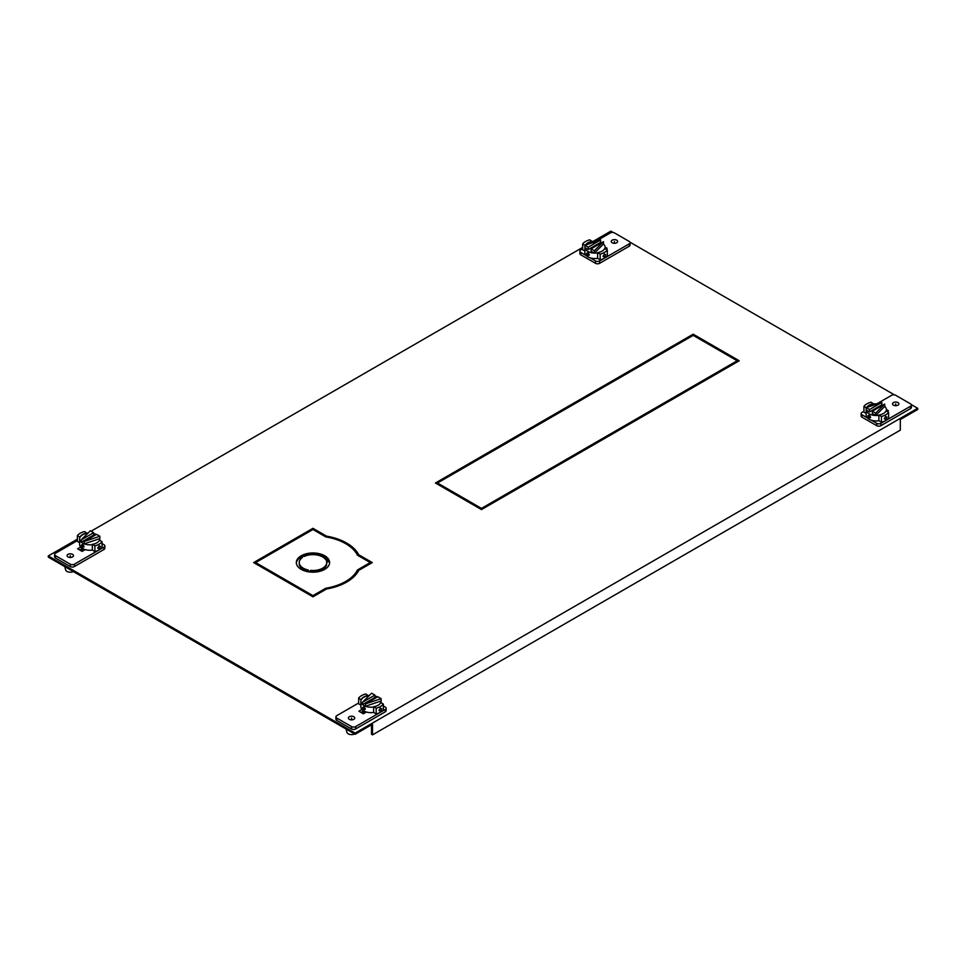 <?xml version="1.0" encoding="UTF-8"?>
<svg xmlns="http://www.w3.org/2000/svg" width="966" height="966" viewBox="0 0 966 966"><rect width="100%" height="100%" fill="white"/><g stroke="black" fill="none" stroke-linecap="round" stroke-linejoin="round"><path stroke-width="1.45" d="M335.902 716.857L335.902 719.211A2.934 1.69 0 0 0 336.76 720.419L351.527 728.944A2.934 1.69 0 0 0 355.681 728.944L385.277 711.845A2.934 1.69 0 0 0 386.134 710.65L386.134 708.295A2.934 1.69 180 0 1 385.277 709.491L380.459 712.268A13.379 7.728 0 0 0 383.333 709.793L383.333 704.069A13.379 7.728 180 0 1 380.459 706.544A13.379 7.728 180 0 1 376.185 708.199L373.625 706.726L373.625 712.449L376.185 713.934A13.379 7.728 0 0 0 380.459 712.268L355.681 726.577A2.934 1.69 180 0 1 351.527 726.577L336.76 718.052A2.934 1.69 180 0 1 335.902 716.857A2.934 1.69 180 0 1 336.76 715.649L358.664 703.007M360.934 712.389L363.651 710.831L360.934 712.389M360.873 705.095L358.664 703.816L358.664 698.092A13.379 7.728 180 0 1 361.538 695.617A13.379 7.728 180 0 1 365.824 693.962L368.384 695.725M383.333 705.965L385.277 707.088A2.934 1.69 180 0 1 386.134 708.295M349.318 716.724A3.188 1.835 0 0 0 348.388 718.028A3.188 1.835 0 0 0 350.344 719.73A3.188 1.835 0 0 0 353.822 719.332A3.188 1.835 0 0 0 354.751 718.028A3.188 1.835 0 0 0 352.783 716.325A3.188 1.835 0 0 0 349.318 716.724M361.96 709.442L358.893 711.217L363.373 713.802L366.44 712.027M376.185 713.934L376.185 708.199M380.459 708.138L378.974 710.469L380.459 711.326L381.739 708.875L380.459 708.138L381.739 708.875M380.459 711.326L378.974 710.469M373.625 706.726A10.131 5.844 0 0 0 378.165 705.216A10.131 5.844 0 0 0 380.785 702.596L383.333 704.069M361.224 699.867L358.664 698.092M368.384 695.435A10.131 5.844 0 0 0 363.844 696.945A10.131 5.844 0 0 0 361.224 699.565M345.997 728.992L346.927 732.337A4.697 2.717 0 0 0 348.243 733.822A4.697 2.717 0 0 0 354.631 733.967M373.625 707.015A10.131 5.844 180 0 1 365.426 706.255A10.131 5.844 180 0 1 363.844 705.506A10.131 5.844 180 0 1 362.54 704.588A10.131 5.844 180 0 1 360.873 701.376L360.873 706.81A10.131 5.844 0 0 0 363.844 710.94A10.131 5.844 0 0 0 373.625 712.449M362.6 707.523L363.844 709.998L365.353 709.116L363.844 706.81L362.6 707.523L363.844 706.81M360.873 701.376A10.131 5.844 180 0 1 369.169 695.629M374.917 695.991A10.131 5.844 180 0 1 377.537 696.909M374.917 695.085L374.917 697.44L362.54 704.588L362.54 702.234L371.62 693.177L374.917 695.085L362.54 702.234M363.844 709.998L365.353 709.116M365.426 703.9L377.803 696.752L381.111 698.66L365.426 703.9L365.426 706.255L381.111 701.014A10.131 5.844 180 0 1 381.123 701.376A10.131 5.844 180 0 1 380.882 702.656M381.111 698.66L381.111 701.014M363.892 711.87A7.124 4.118 0 0 0 364.399 713.198M911.276 404.585L917.7 408.304L917.7 409.475L900.312 419.522L900.312 430.148L372.538 734.86L372.538 724.222L355.15 734.269L48.3 557.116L48.3 555.933L77.389 539.137M346.19 543.967A47.732 27.555 180 0 1 358.724 555.933L358.724 554.75A47.732 27.555 0 0 0 326.508 536.142L312.96 528.317L253.635 562.574L312.96 596.819L326.508 588.994A47.732 27.555 0 0 0 358.724 570.399L372.284 562.574L358.724 554.75M371.258 563.166L357.444 555.184A46.283 26.722 180 0 0 345.683 543.677A46.283 26.722 180 0 0 325.747 536.891L312.96 529.501L312.96 528.317M312.96 529.501L254.65 563.166M364.254 711.169L361.96 712.98M80.685 550.596L82.967 548.773M693.19 334.188L435.437 483L481.466 509.577L739.219 360.765L693.19 334.188L693.19 335.371L436.463 483.592M738.193 361.356L693.19 335.371M326.508 537.024L326.508 536.142M87.544 533.268L88.268 532.858M91.094 531.215L582.667 247.417M592.822 241.56L610.85 231.14L613.193 232.492M629.989 242.188L894.468 394.889M917.7 408.304L355.15 733.085L48.3 555.933M79.659 550.004L82.376 548.434L79.659 550.004M355.15 734.269L355.15 733.085M372.538 734.86L371.512 734.269L371.512 724.814M437.489 484.183L437.489 483L481.466 508.394L737.167 360.765L737.167 361.948M481.466 508.394L481.466 509.577M54.615 554.46L54.615 556.827A2.934 1.69 0 0 0 55.485 558.022L70.252 566.547A2.934 1.69 0 0 0 74.406 566.547L104.002 549.461A2.934 1.69 0 0 0 104.859 548.253L104.859 545.899A2.934 1.69 180 0 1 104.002 547.094L99.184 549.871A13.379 7.728 0 0 0 102.058 547.408L102.058 541.672A13.379 7.728 180 0 1 99.184 544.148A13.379 7.728 180 0 1 94.897 545.814L94.897 551.538A13.379 7.728 0 0 0 99.184 549.871L74.406 564.18A2.934 1.69 180 0 1 70.252 564.18L55.485 555.655A2.934 1.69 180 0 1 54.615 554.46A2.934 1.69 180 0 1 55.485 553.264L77.389 540.61M87.109 533.329L84.549 531.566A13.379 7.728 180 0 0 80.263 533.22A13.379 7.728 180 0 0 77.389 535.695L77.389 541.419L79.598 542.699M94.897 545.814L92.35 544.329L92.35 550.065L94.897 551.538M102.058 543.58L104.002 544.703A2.934 1.69 180 0 1 104.859 545.899M68.043 554.339A3.188 1.835 0 0 0 67.113 555.631A3.188 1.835 0 0 0 69.069 557.334A3.188 1.835 0 0 0 72.547 556.935A3.188 1.835 0 0 0 73.476 555.631A3.188 1.835 0 0 0 71.508 553.941A3.188 1.835 0 0 0 68.043 554.339M85.165 549.63L82.098 551.405L77.618 548.821L80.685 547.046M97.699 548.072L99.184 545.742L100.464 546.478L99.184 548.93L97.699 548.072L99.184 548.93M99.184 545.742L100.464 546.478M92.35 544.329A10.131 5.844 0 0 0 96.89 542.82A10.131 5.844 0 0 0 99.51 540.199L102.058 541.672M79.949 537.47L79.949 537.168A10.131 5.844 0 0 1 82.569 534.548A10.131 5.844 0 0 1 87.109 533.039M77.389 535.695L79.949 537.168M64.722 566.595L65.652 569.94A4.697 2.717 0 0 0 66.968 571.425A4.697 2.717 0 0 0 73.344 571.57M92.35 544.631A10.131 5.844 180 0 1 84.151 543.858A10.131 5.844 180 0 1 82.569 543.109A10.131 5.844 180 0 1 81.265 542.192A10.131 5.844 180 0 1 79.598 538.98L79.598 544.413A10.131 5.844 0 0 0 82.569 548.543A10.131 5.844 0 0 0 92.35 550.065M82.569 547.601L81.313 545.138L82.569 544.413L84.078 546.732L82.569 547.601L84.078 546.732M81.313 545.138L82.569 544.413M79.598 538.98A10.131 5.844 180 0 1 87.894 533.232M93.642 533.594A10.131 5.844 180 0 1 96.25 534.512M81.265 539.837L81.265 542.192L93.642 535.055L93.642 532.689L90.345 530.781L81.265 539.837L93.642 532.689M99.836 538.617L99.836 536.263L84.151 541.503L84.151 543.858L99.836 538.617A10.131 5.844 180 0 1 99.848 538.98A10.131 5.844 180 0 1 99.607 540.26M99.836 536.263L96.528 534.355L84.151 541.503M82.605 549.473A7.124 4.118 0 0 0 83.124 550.813M867.444 417.952L861.998 414.8A2.934 1.69 180 0 1 861.141 413.605L861.141 415.972A2.934 1.69 0 0 0 861.998 417.167L876.766 425.692A2.934 1.69 0 0 0 880.92 425.692L910.515 408.606A2.934 1.69 0 0 0 911.385 407.41L911.385 405.044A2.934 1.69 180 0 1 910.515 406.239L880.92 423.337A2.934 1.69 180 0 1 876.766 423.337L871.32 420.186M876.874 403.824L891.594 395.323A2.934 1.69 180 0 1 895.748 395.323L910.515 403.848A2.934 1.69 180 0 1 911.385 405.044M881.451 422.214A13.379 7.728 0 0 0 885.737 420.548A13.379 7.728 0 0 0 888.611 418.085L888.611 412.349A13.379 7.728 180 0 1 885.737 414.825A13.379 7.728 180 0 1 881.451 416.479L878.891 415.006L878.891 420.741L881.451 422.214L881.451 416.479M866.152 413.376L863.942 412.096L863.942 406.372A13.379 7.728 180 0 1 866.816 403.897A13.379 7.728 180 0 1 871.103 402.242L873.65 404.005M861.141 413.605A2.934 1.69 180 0 1 861.998 412.41L863.942 411.287M897.957 405.165A3.188 1.835 0 0 0 898.887 403.873A3.188 1.835 0 0 0 896.931 402.17A3.188 1.835 0 0 0 893.453 402.568A3.188 1.835 0 0 0 892.524 403.873A3.188 1.835 0 0 0 894.492 405.563A3.188 1.835 0 0 0 897.957 405.165M887.054 411.456L888.382 410.683L886.402 409.536M873.65 403.716A10.131 5.844 0 0 0 869.11 405.225A10.131 5.844 0 0 0 866.695 407.483M878.891 415.308A10.131 5.844 180 0 1 875.655 415.489A10.131 5.844 180 0 1 869.11 413.786A10.131 5.844 180 0 1 866.164 410.019L866.164 407.652L881.849 402.411L869.472 409.56L863.942 406.372M884.252 418.749L885.737 416.418L887.017 417.155L885.737 419.606L884.252 418.749L885.737 419.606M885.737 416.418L887.017 417.155M878.891 415.006A10.131 5.844 0 0 0 883.431 413.496A10.131 5.844 0 0 0 886.051 410.876L888.611 412.349M881.849 402.411L881.849 404.778L869.472 411.927L866.164 410.019A10.131 5.844 180 0 1 866.152 409.656L866.152 415.09A10.131 5.844 0 0 0 869.11 419.22A10.131 5.844 0 0 0 878.891 420.741M870.632 417.409L869.11 415.09L867.866 415.815L869.11 418.278L870.632 417.409L869.11 418.278M884.735 404.078L875.655 413.134L872.358 411.226L884.735 404.078L884.735 406.445A10.131 5.844 180 0 1 886.402 409.656A10.131 5.844 180 0 1 886.16 410.936M875.655 413.134L875.655 415.489L872.358 413.581L872.358 411.226M881.849 404.778A10.131 5.844 180 0 1 882.803 405.189M875.655 415.489L884.735 406.445M869.11 415.09L867.866 415.815M866.937 407.398A10.131 5.844 180 0 1 877.526 403.86M869.472 409.56L869.472 411.927M586.169 255.555L580.723 252.416A2.934 1.69 180 0 1 579.866 251.208L579.866 253.575A2.934 1.69 0 0 0 580.723 254.77L595.491 263.307A2.934 1.69 0 0 0 599.644 263.307L629.24 246.209A2.934 1.69 0 0 0 630.098 245.014L630.098 242.647A2.934 1.69 180 0 1 629.24 243.855L604.462 258.163A13.379 7.728 0 0 0 607.336 255.688L607.336 249.953A13.379 7.728 180 0 1 604.462 252.428A13.379 7.728 180 0 1 600.176 254.094L600.176 259.818A13.379 7.728 0 0 0 604.462 258.163L599.644 260.941A2.934 1.69 180 0 1 595.491 260.941L590.033 257.789M595.599 241.428L610.319 232.927A2.934 1.69 180 0 1 614.473 232.927L629.24 241.452A2.934 1.69 180 0 1 630.098 242.647M600.176 254.094L597.616 252.609L597.616 258.345L600.176 259.818M592.375 241.621L589.815 239.846A13.379 7.728 180 0 0 585.541 241.5A13.379 7.728 180 0 0 582.667 243.975L582.667 249.711L584.877 250.979M582.667 248.89L580.723 250.013A2.934 1.69 180 0 0 579.866 251.208M616.682 242.78A3.188 1.835 0 0 0 617.612 241.476A3.188 1.835 0 0 0 615.656 239.773A3.188 1.835 0 0 0 612.178 240.172A3.188 1.835 0 0 0 611.249 241.476A3.188 1.835 0 0 0 613.217 243.178A3.188 1.835 0 0 0 616.682 242.78M605.127 247.139L607.107 248.286L605.779 249.059M592.375 241.319A10.131 5.844 0 0 0 587.835 242.84A10.131 5.844 0 0 0 585.408 245.086M582.667 243.975L584.889 245.267L600.574 240.015L600.574 242.381A10.131 5.844 180 0 1 601.528 242.792M602.977 256.352L604.462 254.022L605.742 254.758L604.462 257.21L602.977 256.352L604.462 257.21M604.462 254.022L605.742 254.758M597.616 252.609A10.131 5.844 0 0 0 602.156 251.1A10.131 5.844 0 0 0 604.776 248.479L607.336 249.953M597.616 252.911A10.131 5.844 180 0 1 594.38 253.104A10.131 5.844 180 0 1 587.835 251.401A10.131 5.844 180 0 1 584.889 247.622A10.131 5.844 180 0 1 584.877 247.26L584.877 252.694A10.131 5.844 0 0 0 587.835 256.835A10.131 5.844 0 0 0 597.616 258.345M587.835 252.694L589.357 255.012L587.835 255.881L586.591 253.418L587.835 252.694L586.591 253.418M589.357 255.012L587.835 255.881M603.46 244.048L603.46 241.681L591.083 248.83L591.083 251.196L594.38 253.104L603.46 244.048A10.131 5.844 180 0 1 605.127 247.26A10.131 5.844 180 0 1 604.885 248.54M588.197 249.53L588.197 247.163L584.889 245.255L584.889 247.622L588.197 249.53L600.574 242.381M594.38 253.104L594.38 250.737L603.46 241.681M591.083 248.83L594.38 250.737M585.662 245.002A10.131 5.844 180 0 1 596.251 241.464M588.197 247.163L600.574 240.015M255.676 563.758L255.676 562.574L312.96 595.648L325.747 588.258A46.283 26.722 180 0 0 357.444 569.964L370.232 562.574L370.232 563.758M301.066 555.861A16.639 9.6 0 0 0 296.321 562.574A16.639 9.6 0 0 0 301.199 569.36A16.639 9.6 0 0 0 308.48 571.824L308.214 570.012A13.741 7.933 180 0 1 303.239 568.177A13.741 7.933 180 0 1 299.219 562.574A13.741 7.933 180 0 1 302.394 557.503L301.066 555.861L301.79 557.937M304.157 556.476A13.741 7.933 180 0 1 322.668 556.959A13.741 7.933 180 0 1 325.844 559.833L328.971 559.978A16.639 9.6 0 0 0 324.721 555.776A16.639 9.6 0 0 0 301.32 555.716L304.157 556.476M308.83 571.872A16.639 9.6 0 0 0 329.587 562.574A16.639 9.6 0 0 0 329.068 560.183L326.496 561.222A13.741 7.933 180 0 1 326.701 562.574A13.741 7.933 180 0 1 310.629 570.387L308.83 571.872M312.96 596.819L312.96 595.648M325.747 589.441L325.747 588.258M346.19 582.353A46.283 26.722 0 0 0 357.444 571.135L358.724 570.399M357.444 569.964L357.444 571.135M299.219 562.574L299.219 563.758A13.741 7.933 0 0 0 303.239 569.36A13.741 7.933 0 0 0 308.214 571.196L308.299 571.787M296.357 563.166A16.639 9.6 180 0 1 301.066 557.044M302.853 556.126A16.639 9.6 180 0 1 324.721 556.959A16.639 9.6 180 0 1 328.223 559.942M310.074 572.029L310.629 571.57A13.741 7.933 0 0 0 326.701 563.758L326.701 562.574M326.689 562.321L329.068 561.367A16.639 9.6 180 0 1 329.563 563.166M308.214 570.012L308.214 571.196M310.629 571.57L310.629 570.387M329.068 561.367L329.068 560.183M351.564 719.863L351.564 718.028M364.882 707.8L363.844 708.404M70.289 557.467L70.289 555.631M83.607 545.404L82.569 546.007M895.711 405.708L895.711 403.873M869.11 416.684L870.161 416.08M614.436 243.311L614.436 241.476M587.835 254.287L588.886 253.684M336.76 718.052L336.76 720.419M385.277 711.845L385.277 709.491M355.681 726.577L355.681 728.944M351.527 728.944L351.527 726.577M55.485 555.655L55.485 558.022M104.002 549.461L104.002 547.094M74.406 564.18L74.406 566.547M70.252 566.547L70.252 564.18M910.515 408.606L910.515 406.239M880.92 423.337L880.92 425.692M861.998 414.8L861.998 417.167M876.766 425.692L876.766 423.337M629.24 246.209L629.24 243.855M599.644 260.941L599.644 263.307M580.723 252.416L580.723 254.77M595.491 263.307L595.491 260.941M381.123 702.789L381.123 701.376M99.848 540.392L99.848 538.98M886.402 411.069L886.402 409.656M605.127 248.685L605.127 247.26"/></g></svg>

